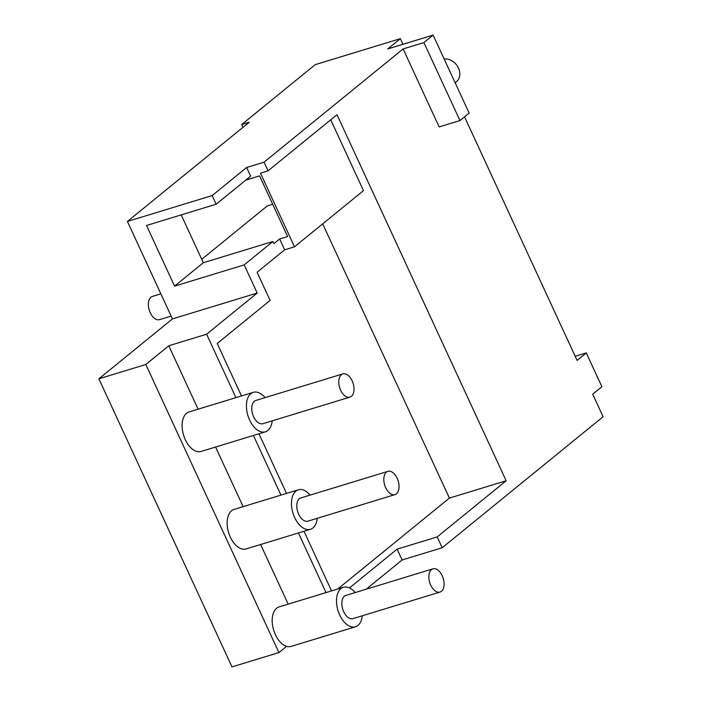<?xml version="1.0" encoding="UTF-8"?>
<svg xmlns="http://www.w3.org/2000/svg" width="702" height="702" viewBox="0 0 702 702"><rect width="100%" height="100%" fill="white"/><g stroke="black" fill="none" stroke-linecap="round" stroke-linejoin="round"><path stroke-width="1.05" d="M160.863 293.84L152.439 296.411A12.145 7.055 73 0 0 149.236 310.082A12.145 7.055 73 0 0 159.53 319.638L171.148 316.093M235.925 397.639L206.625 334.222L257.195 293.041L244.182 264.882L174.57 286.135L146.542 225.482L216.163 204.229L212.153 195.568L127.413 221.437L172.446 318.91L98.885 378.808L232.002 666.9L278.922 652.579L145.805 364.487L168.787 345.77L206.625 334.222M198.096 409.187L168.787 345.77M288.171 604.132L260.618 544.506M326.009 592.585L298.455 532.958M253.343 392.321L189.022 411.96A20.648 11.987 73 0 0 186.548 413.294A20.648 11.987 73 0 0 184.363 437.469A20.648 11.987 73 0 0 201.079 451.456L265.4 431.818A20.648 11.987 -107 0 1 248.683 417.839A20.648 11.987 -107 0 1 250.86 393.664A20.648 11.987 -107 0 1 253.343 392.321A20.648 11.987 -107 0 1 265.093 397.622M298.385 489.794L234.064 509.433A20.648 11.987 73 0 0 231.581 510.766A20.648 11.987 73 0 0 229.405 534.95A20.648 11.987 73 0 0 246.121 548.929L310.442 529.299A20.648 11.987 -107 0 1 293.717 515.312A20.648 11.987 -107 0 1 295.902 491.137A20.648 11.987 -107 0 1 298.385 489.794A20.648 11.987 -107 0 1 310.135 495.103M243.129 506.66L215.575 447.025M362.267 615.812A20.648 11.987 -107 0 1 355.475 626.772A20.648 11.987 -107 0 1 338.759 612.785A20.648 11.987 -107 0 1 340.944 588.609A20.648 11.987 -107 0 1 343.418 587.276L279.106 606.905A20.648 11.987 73 0 0 276.623 608.239A20.648 11.987 73 0 0 273.28 628.781A20.648 11.987 73 0 0 286.591 646.331L278.922 652.579M242.971 127.343L241.672 124.544L249.245 122.236L127.413 221.437M201.72 259.31L267.33 205.879L272.683 204.247M245.788 180.107L259.591 175.895L287.609 236.548L279.668 238.97L273.92 243.655L272.92 241.488L203.308 262.732L181.204 214.9M241.672 124.544L315.233 64.645L400.359 38.663L402.966 44.305M433.116 35.1L469.155 113.083L459.959 120.569L423.92 42.585L433.116 35.1L387.723 48.956L400.359 38.663M203.308 262.732L174.57 286.135M244.182 264.882L272.92 241.488M464.54 116.83L577.088 360.407L586.284 352.922L575.192 356.3M349.482 587.925L397.113 549.139L402.114 559.968L442.199 547.744L603.115 416.725L592.699 394.199L601.895 386.705L586.284 352.922M212.153 195.568L246.639 167.488L264.04 162.18L268.041 170.84L260.477 173.157L294.507 246.806L284.67 249.807L257.09 272.262L270.094 300.421L217.225 343.471L241.47 395.946M459.959 120.569L439.145 126.922L403.115 48.938L264.04 162.18M403.115 48.938L423.92 42.585M402.114 559.968L366.216 589.206M280.967 495.112L253.413 435.477M258.959 433.783L286.513 493.418M304.001 531.265L331.555 590.891M279.668 238.97L284.67 249.807M246.639 167.488L250.64 176.158L216.163 204.229M268.041 170.84L337.004 114.689L506.16 480.765L449.403 498.087L322.692 223.85M330.73 119.796L363.469 190.646L294.507 246.806M145.805 364.487L98.885 378.808M337.75 589.004L449.403 498.087M257.195 293.041L172.446 318.91M397.113 549.139L437.197 536.916L442.199 547.744M437.197 536.916L506.16 480.765M455.142 82.766L456.519 81.634A13.364 10.583 -129.2 0 0 458.002 67.129A13.364 10.583 -129.2 0 0 444.173 59.021M272.192 420.858A20.648 11.987 -107 0 1 265.4 431.818M342.839 373.894L255.826 400.456A12.145 7.055 73 0 0 254.37 401.246A12.145 7.055 73 0 0 253.08 415.461A12.145 7.055 73 0 0 262.917 423.692L349.929 397.13A12.145 7.055 -107 0 1 340.101 388.899A12.145 7.055 -107 0 1 341.383 374.675A12.145 7.055 -107 0 1 342.839 373.894A12.145 7.055 -107 0 1 353.132 383.45A12.145 7.055 -107 0 1 349.929 397.13M317.225 518.33A20.648 11.987 -107 0 1 310.442 529.299M387.881 471.367L300.86 497.929A12.145 7.055 73 0 0 299.403 498.718A12.145 7.055 73 0 0 298.122 512.943A12.145 7.055 73 0 0 307.959 521.165L394.972 494.603A12.145 7.055 -107 0 1 385.135 486.372A12.145 7.055 -107 0 1 386.425 472.156A12.145 7.055 -107 0 1 387.881 471.367A12.145 7.055 -107 0 1 398.174 480.923A12.145 7.055 -107 0 1 394.972 494.603M286.591 646.331A20.648 11.987 73 0 0 291.163 646.402L355.475 626.772M343.418 587.276A20.648 11.987 -107 0 1 355.177 592.576M432.923 568.839L345.902 595.401A12.145 7.055 73 0 0 344.445 596.191A12.145 7.055 73 0 0 343.164 610.415A12.145 7.055 73 0 0 352.992 618.637L440.014 592.076A12.145 7.055 -107 0 1 430.177 583.853A12.145 7.055 -107 0 1 431.458 569.629A12.145 7.055 -107 0 1 432.923 568.839A12.145 7.055 -107 0 1 443.208 578.404A12.145 7.055 -107 0 1 440.014 592.076"/></g></svg>
